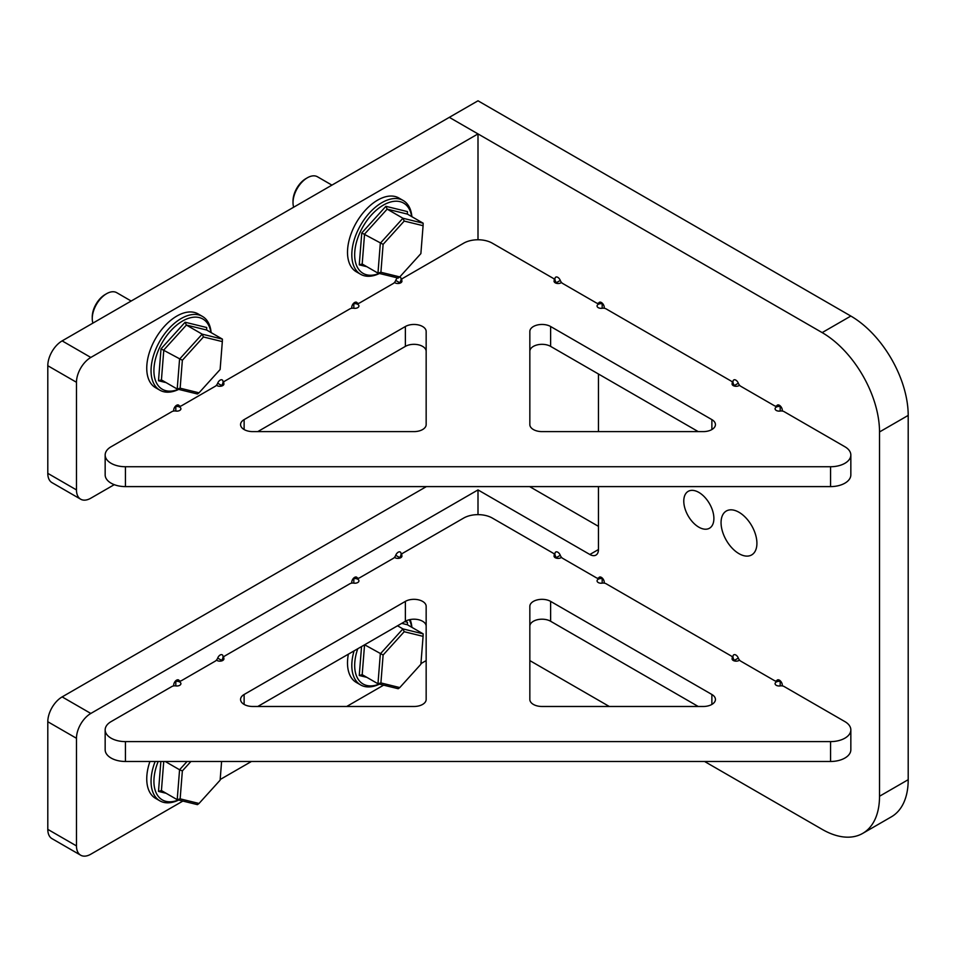 <?xml version="1.0" encoding="UTF-8"?>
<svg xmlns="http://www.w3.org/2000/svg" width="956" height="956" viewBox="0 0 956 956"><rect width="100%" height="100%" fill="white"/><g stroke="black" fill="none" stroke-linecap="round" stroke-linejoin="round"><path stroke-width="1.43" d="M356.05 576.994L357.102 577.603A4.051 2.342 120 0 0 356.648 577.173A4.051 2.342 120 0 0 354.616 577.376A4.051 2.342 120 0 0 351.844 583.112M398.21 552.21A4.051 2.342 120 0 0 395.724 555.305L399.644 557.563A4.051 2.342 120 0 0 400.241 552.006A4.051 2.342 120 0 0 398.21 552.21M178.007 679.788L179.059 680.397A4.051 2.342 120 0 0 178.605 679.967A4.051 2.342 120 0 0 176.573 680.17A4.051 2.342 120 0 0 173.789 685.894M220.167 655.003A4.051 2.342 120 0 0 217.681 658.098L221.601 660.357A4.051 2.342 120 0 0 222.198 654.8A4.051 2.342 120 0 0 220.167 655.003M478 514.639L478 489.914L90.82 713.451A20.279 11.711 120 0 0 76.48 738.295L76.48 845.917A20.279 11.711 120 0 0 80.674 855.202A20.279 11.711 120 0 0 90.82 854.198L182.859 801.068M76.48 738.295L47.8 721.732L47.8 829.366L76.48 845.917M220.167 779.522L251.428 761.478M346.681 706.484L383.619 685.153M420.927 663.607L426.161 660.596M478 489.914L589.852 554.492L598.456 549.533L598.456 486.604M426.376 486.604L62.14 696.9L90.82 713.451M179.059 680.397A4.051 2.342 120 0 0 179.513 680.815A4.051 2.342 120 0 0 181.544 680.612L215.196 661.182A4.051 2.342 120 0 0 217.681 658.098M221.601 660.357A4.051 2.342 120 0 0 221.111 661.038M357.102 577.603A4.051 2.342 120 0 0 357.556 578.022A4.051 2.342 120 0 0 359.587 577.818L393.251 558.388A4.051 2.342 120 0 0 395.724 555.305M399.644 557.563A4.051 2.342 120 0 0 399.154 558.256M47.8 721.732A20.279 11.711 -60 0 1 62.14 696.9M80.674 855.202L51.994 838.651A20.279 11.711 -60 0 1 47.8 829.366M698.836 492.4A21.295 12.297 -120 0 0 688.189 491.348A21.295 12.297 -120 0 0 684.926 508.413A21.295 12.297 -120 0 0 698.836 527.174A21.295 12.297 -120 0 0 709.483 528.226A21.295 12.297 -120 0 0 712.746 511.161A21.295 12.297 -120 0 0 698.836 492.4M738.988 512.273A25.346 14.639 -120 0 0 726.309 511.018A25.346 14.639 -120 0 0 722.425 531.333A25.346 14.639 -120 0 0 738.988 553.667A25.346 14.639 -120 0 0 751.667 554.922A25.346 14.639 -120 0 0 755.551 534.607A25.346 14.639 -120 0 0 738.988 512.273M529.839 660.596L609.319 706.484M704.572 761.478L822.16 829.366A81.117 46.832 -120 0 0 862.718 833.381A81.117 46.832 -120 0 0 879.52 796.252L879.52 431.957A81.117 46.832 -120 0 0 822.16 332.604L449.32 117.349L478 100.798L850.84 316.054A81.117 46.832 60 0 1 908.2 415.406L879.52 431.957M879.52 796.252L908.2 779.69L908.2 415.406M556.846 283.394A4.051 2.342 -120 0 0 556.356 282.689L560.276 280.431A4.051 2.342 -120 0 0 555.759 277.144A4.051 2.342 -120 0 0 556.356 282.689M560.276 280.431A4.051 2.342 -120 0 0 562.749 283.514L596.413 302.956A4.051 2.342 -120 0 0 598.444 303.148A4.051 2.342 -120 0 0 598.898 302.729L599.95 302.12M604.156 308.25A4.051 2.342 -120 0 0 602.806 303.757A4.051 2.342 -120 0 0 599.352 302.311A4.051 2.342 -120 0 0 598.898 302.729M556.846 558.256A4.051 2.342 -120 0 0 556.356 557.563L560.276 555.305A4.051 2.342 -120 0 0 555.759 552.006A4.051 2.342 -120 0 0 556.356 557.563M560.276 555.305A4.051 2.342 -120 0 0 562.749 558.388L596.413 577.818A4.051 2.342 -120 0 0 598.444 578.022A4.051 2.342 -120 0 0 598.898 577.603L599.95 576.994M604.156 583.112A4.051 2.342 -120 0 0 602.806 578.631A4.051 2.342 -120 0 0 599.352 577.173A4.051 2.342 -120 0 0 598.898 577.603M734.889 386.176A4.051 2.342 -120 0 0 734.399 385.483L738.319 383.225A4.051 2.342 -120 0 0 733.802 379.926A4.051 2.342 -120 0 0 734.399 385.483M738.319 383.225A4.051 2.342 -120 0 0 740.804 386.308L774.456 405.75A4.051 2.342 -120 0 0 776.487 405.942A4.051 2.342 -120 0 0 776.941 405.523L777.993 404.914M782.211 411.032A4.051 2.342 -120 0 0 780.837 406.551A4.051 2.342 -120 0 0 777.395 405.105A4.051 2.342 -120 0 0 776.941 405.523M734.889 661.038A4.051 2.342 -120 0 0 734.399 660.357L738.319 658.098A4.051 2.342 -120 0 0 733.802 654.8A4.051 2.342 -120 0 0 734.399 660.357M738.319 658.098A4.051 2.342 -120 0 0 740.804 661.182L774.456 680.612A4.051 2.342 -120 0 0 776.487 680.815A4.051 2.342 -120 0 0 776.941 680.397L777.993 679.788M782.211 685.894A4.051 2.342 -120 0 0 780.837 681.425A4.051 2.342 -120 0 0 777.395 679.967A4.051 2.342 -120 0 0 776.941 680.397M598.456 431.61L598.456 374.011M598.456 549.533A12.165 7.027 60 0 1 595.935 555.101A12.165 7.027 60 0 1 589.852 554.492M908.2 779.69A81.117 46.832 60 0 1 891.398 816.818L862.718 833.381M529.624 486.604L598.456 526.35M732.2 659.413L732.2 658.206A4.051 2.342 0 0 0 732.069 658.815A4.051 2.342 0 0 0 733.252 660.465A4.051 2.342 0 0 0 739.514 660.094M776.272 685.309A4.051 2.342 0 0 0 780.192 685.906L780.192 681.389A4.051 2.342 0 0 0 775.089 683.648A4.051 2.342 0 0 0 776.272 685.309M554.181 556.643L554.181 555.424A4.051 2.342 0 0 0 554.05 556.034A4.051 2.342 0 0 0 555.233 557.695A4.051 2.342 0 0 0 561.495 557.324M598.253 582.527A4.051 2.342 0 0 0 602.172 583.136L602.172 578.607A4.051 2.342 0 0 0 597.07 580.866A4.051 2.342 0 0 0 598.253 582.527M394.505 557.324A4.051 2.342 0 0 0 395.031 557.695A4.051 2.342 0 0 0 399.453 558.196A4.051 2.342 0 0 0 401.95 556.034A4.051 2.342 0 0 0 401.819 555.424L401.819 556.643M216.486 660.094A4.051 2.342 0 0 0 217.012 660.465A4.051 2.342 0 0 0 221.434 660.978A4.051 2.342 0 0 0 223.931 658.815A4.051 2.342 0 0 0 223.8 658.206L223.8 659.413M426.161 626.228A12.165 7.027 0 0 0 422.588 621.257A12.165 7.027 0 0 0 405.38 621.257L257.773 706.484M405.38 621.257L405.38 601.384A12.165 7.027 180 0 1 422.588 601.384A12.165 7.027 180 0 1 426.161 606.355L426.161 699.457A12.165 7.027 180 0 1 413.984 706.484L252.731 706.484A12.165 7.027 180 0 1 240.565 699.457A12.165 7.027 180 0 1 244.127 694.486L244.127 704.417M175.127 681.461A4.051 2.342 0 0 0 175.808 681.389L175.808 685.906A4.051 2.342 0 0 0 171.889 686.516L111.099 721.613A20.279 11.711 0 0 0 105.16 729.894A20.279 11.711 0 0 0 125.439 741.605L830.561 741.605A20.279 11.711 0 0 0 850.84 729.894A20.279 11.711 0 0 0 844.901 721.613L784.111 686.516A4.051 2.342 0 0 0 780.192 685.906M353.158 578.679A4.051 2.342 0 0 0 353.828 578.607L353.828 583.136A4.051 2.342 0 0 0 349.908 583.734L224.851 655.947A4.051 2.342 0 0 0 223.656 657.597A4.051 2.342 0 0 0 223.8 658.206M554.181 555.424A4.051 2.342 0 0 0 554.325 554.827A4.051 2.342 0 0 0 553.13 553.165L492.34 518.068A20.279 11.711 0 0 0 463.66 518.068L402.87 553.165A4.051 2.342 0 0 0 401.675 554.827A4.051 2.342 0 0 0 401.819 555.424M732.2 658.206A4.051 2.342 0 0 0 732.344 657.597A4.051 2.342 0 0 0 731.149 655.947L606.092 583.734A4.051 2.342 0 0 0 602.172 583.136M125.439 741.605L125.439 761.478L830.561 761.478L830.561 741.605M405.38 601.384L244.127 694.486M550.62 601.384A12.165 7.027 180 0 0 537.356 599.866A12.165 7.027 180 0 0 529.839 606.355L529.839 699.457A12.165 7.027 180 0 0 542.016 706.484L703.269 706.484A12.165 7.027 180 0 0 715.435 699.457A12.165 7.027 180 0 0 711.873 694.486L550.62 601.384L550.62 621.257A12.165 7.027 0 0 0 537.356 619.739A12.165 7.027 0 0 0 529.839 626.228M780.192 681.389A4.051 2.342 0 0 0 780.873 681.461M602.172 578.607A4.051 2.342 0 0 0 602.842 578.679M353.828 583.136A4.051 2.342 0 0 0 358.93 580.866A4.051 2.342 0 0 0 353.828 578.607M175.808 685.906A4.051 2.342 0 0 0 180.911 683.648A4.051 2.342 0 0 0 175.808 681.389M850.84 729.894L850.84 749.767A20.279 11.711 180 0 1 830.561 761.478M125.439 761.478A20.279 11.711 180 0 1 105.16 749.767L105.16 729.894M698.227 706.484L550.62 621.257M47.8 473.351L76.48 489.914A20.279 11.711 120 0 0 80.674 499.199L51.994 482.637A20.279 11.711 -60 0 1 47.8 473.351L47.8 365.73A20.279 11.711 -60 0 1 62.14 340.886L449.32 117.349L478 133.912L478 239.765M76.48 489.914L76.48 382.281L47.8 365.73M62.14 340.886L90.82 357.448L478 133.912M114.254 484.668L90.82 498.195A20.279 11.711 120 0 1 80.674 499.199M173.789 411.032A4.051 2.342 -60 0 1 175.163 406.551A4.051 2.342 -60 0 1 178.605 405.105A4.051 2.342 -60 0 1 179.059 405.523A4.051 2.342 120 0 0 179.513 405.942A4.051 2.342 120 0 0 181.544 405.75L215.196 386.308A4.051 2.342 120 0 0 217.681 383.225A4.051 2.342 -60 0 1 222.198 379.926A4.051 2.342 -60 0 1 221.601 385.483A4.051 2.342 120 0 0 221.111 386.176M351.844 308.25A4.051 2.342 -60 0 1 353.194 303.757A4.051 2.342 -60 0 1 356.648 302.311A4.051 2.342 -60 0 1 357.102 302.729A4.051 2.342 120 0 0 357.556 303.148A4.051 2.342 120 0 0 359.587 302.956L393.251 283.514A4.051 2.342 120 0 0 395.724 280.431A4.051 2.342 -60 0 1 397.457 277.897M399.716 276.965A4.051 2.342 -60 0 1 400.241 277.144A4.051 2.342 -60 0 1 399.644 282.689A4.051 2.342 120 0 0 399.154 283.394M90.82 357.448A20.279 11.711 120 0 0 76.48 382.281M732.2 384.551L732.2 383.332A4.051 2.342 0 0 0 732.069 383.942A4.051 2.342 0 0 0 733.252 385.603A4.051 2.342 0 0 0 739.514 385.22M776.272 410.435A4.051 2.342 0 0 0 780.192 411.044L780.192 406.515A4.051 2.342 0 0 0 775.089 408.774A4.051 2.342 0 0 0 776.272 410.435M554.181 281.769L554.181 280.562A4.051 2.342 0 0 0 554.05 281.16A4.051 2.342 0 0 0 555.233 282.821A4.051 2.342 0 0 0 561.495 282.45M598.253 307.653A4.051 2.342 0 0 0 602.172 308.262L602.172 303.733A4.051 2.342 0 0 0 597.07 306.004A4.051 2.342 0 0 0 598.253 307.653M394.505 282.45A4.051 2.342 0 0 0 395.031 282.821A4.051 2.342 0 0 0 399.453 283.323A4.051 2.342 0 0 0 401.95 281.16A4.051 2.342 0 0 0 401.819 280.562L401.819 281.769M216.486 385.22A4.051 2.342 0 0 0 217.012 385.603A4.051 2.342 0 0 0 221.434 386.105A4.051 2.342 0 0 0 223.931 383.942A4.051 2.342 0 0 0 223.8 383.332L223.8 384.551M426.161 351.354A12.165 7.027 0 0 0 422.588 346.383A12.165 7.027 0 0 0 405.38 346.383L257.773 431.61M405.38 346.383L405.38 326.51A12.165 7.027 180 0 1 422.588 326.51A12.165 7.027 180 0 1 426.161 331.481L426.161 424.584A12.165 7.027 180 0 1 413.984 431.61L252.731 431.61A12.165 7.027 180 0 1 240.565 424.584A12.165 7.027 180 0 1 244.127 419.612L244.127 429.555M175.127 406.587A4.051 2.342 0 0 0 175.808 406.515L175.808 411.044A4.051 2.342 0 0 0 171.889 411.642L111.099 446.751A20.279 11.711 0 0 0 105.16 455.02A20.279 11.711 0 0 0 125.439 466.731L830.561 466.731A20.279 11.711 0 0 0 850.84 455.02A20.279 11.711 0 0 0 844.901 446.751L784.111 411.642A4.051 2.342 0 0 0 780.192 411.044M353.158 303.805A4.051 2.342 0 0 0 353.828 303.733L353.828 308.262A4.051 2.342 0 0 0 349.908 308.872L224.851 381.074A4.051 2.342 0 0 0 223.656 382.735A4.051 2.342 0 0 0 223.8 383.332M554.181 280.562A4.051 2.342 0 0 0 554.325 279.953A4.051 2.342 0 0 0 553.13 278.292L492.34 243.194A20.279 11.711 0 0 0 463.66 243.194L402.87 278.292A4.051 2.342 0 0 0 401.675 279.953A4.051 2.342 0 0 0 401.819 280.562M732.2 383.332A4.051 2.342 0 0 0 732.344 382.735A4.051 2.342 0 0 0 731.149 381.074L606.092 308.872A4.051 2.342 0 0 0 602.172 308.262M125.439 466.731L125.439 486.604L830.561 486.604L830.561 466.731M405.38 326.51L244.127 419.612M550.62 326.51A12.165 7.027 180 0 0 537.356 324.992A12.165 7.027 180 0 0 529.839 331.481L529.839 424.584A12.165 7.027 180 0 0 542.016 431.61L703.269 431.61A12.165 7.027 180 0 0 715.435 424.584A12.165 7.027 180 0 0 711.873 419.612L550.62 326.51L550.62 346.383A12.165 7.027 0 0 0 537.356 344.865A12.165 7.027 0 0 0 529.839 351.354M780.192 406.515A4.051 2.342 0 0 0 780.873 406.587M602.172 303.733A4.051 2.342 0 0 0 602.842 303.805M353.828 308.262A4.051 2.342 0 0 0 358.93 306.004A4.051 2.342 0 0 0 353.828 303.733M175.808 411.044A4.051 2.342 0 0 0 180.911 408.774A4.051 2.342 0 0 0 175.808 406.515M850.84 455.02L850.84 474.893A20.279 11.711 180 0 1 830.561 486.604M125.439 486.604A20.279 11.711 180 0 1 105.16 474.893L105.16 455.02M698.227 431.61L550.62 346.383M293.014 202.624L293.014 200.975A18.248 10.54 -60 0 1 305.92 178.617L307.354 177.792A20.279 11.711 120 0 0 293.014 202.624A20.279 11.711 120 0 0 293.671 207.213M411.666 216.57A40.558 23.422 120 0 0 383.356 205.11A40.558 23.422 120 0 0 354.748 252.312A40.558 23.422 120 0 0 379.162 273.416M379.448 273.488A42.59 24.593 -60 0 1 360.627 274.276A42.59 24.593 -60 0 1 354.102 240.159A42.59 24.593 -60 0 1 381.922 202.624A42.59 24.593 -60 0 1 403.217 200.521A42.59 24.593 -60 0 1 411.893 216.701M403.217 200.521L398.915 198.035A42.59 24.593 120 0 0 377.62 200.139A42.59 24.593 120 0 0 349.8 237.674A42.59 24.593 120 0 0 356.325 271.803L360.627 274.276M366.877 266.712L359.253 264.848L361.774 232.941L385.877 206.317L407.459 211.611L407.387 214.096L387.156 209.137L364.559 234.101L362.193 264.011L359.253 264.848M331.935 185.129L317.5 176.788A20.279 11.711 120 0 0 307.354 177.792L305.92 178.617M399.787 276.917L420.879 253.615L423.09 225.7L404.209 221.075L383.117 244.366L380.906 272.281L399.787 276.917L398.198 278.077L377.967 273.117L380.333 243.206L402.93 218.243L387.156 209.137L385.877 206.317M383.117 244.366L361.774 232.941M380.906 272.281L377.967 273.117L362.193 264.011M404.209 221.075L402.93 218.243L423.161 223.202L407.387 214.096M423.09 225.7L423.161 223.202M92.254 318.539L92.254 316.878A18.248 10.54 -60 0 1 105.16 294.532L106.594 293.695A20.279 11.711 120 0 0 92.254 318.539A20.279 11.711 120 0 0 92.911 323.116M210.906 332.485A40.558 23.422 120 0 0 182.596 321.025A40.558 23.422 120 0 0 153.988 368.215A40.558 23.422 120 0 0 178.402 389.319M178.688 389.391A42.59 24.593 -60 0 1 159.867 390.191A42.59 24.593 -60 0 1 153.342 356.062A42.59 24.593 -60 0 1 181.162 318.539A42.59 24.593 -60 0 1 202.457 316.424A42.59 24.593 -60 0 1 211.133 332.616M202.457 316.424L198.155 313.938A42.59 24.593 120 0 0 176.86 316.054A42.59 24.593 120 0 0 149.04 353.577A42.59 24.593 120 0 0 155.565 387.706L159.867 390.191M166.117 382.627L158.493 380.751L161.014 348.844L185.117 322.232L206.699 327.514L206.627 330.011L186.396 325.052L163.799 350.004L161.433 379.914L158.493 380.751M131.175 301.032L116.74 292.691A20.279 11.711 120 0 0 106.594 293.695L105.16 294.532M199.027 392.82L220.119 369.53L222.33 341.603L203.449 336.978L182.357 360.269L180.146 388.196L199.027 392.82L197.438 393.992L177.207 389.032L179.573 359.109L202.17 334.158L186.396 325.052L185.117 322.232M182.357 360.269L161.014 348.844M180.146 388.196L177.207 389.032L161.433 379.914M203.449 336.978L202.17 334.158L222.401 339.117L206.627 330.011M222.33 341.603L222.401 339.117M357.747 648.765A40.558 23.422 120 0 0 379.162 684.066M379.448 684.138A42.59 24.593 -60 0 1 360.627 684.938A42.59 24.593 -60 0 1 354.079 650.881M348.366 654.179A42.59 24.593 120 0 0 356.325 682.453L360.627 684.938M411.666 627.22A40.558 23.422 120 0 0 409.276 619.751M366.877 677.362L359.253 675.498L361.547 646.567M404.782 621.603L407.459 622.26L407.387 624.746L401.735 623.36M410.124 619.56A42.59 24.593 -60 0 1 411.893 627.351M399.787 687.567L420.879 664.265L423.09 636.349L404.209 631.725L383.117 655.015L380.906 682.931L399.787 687.567L398.198 688.726L377.967 683.767L380.333 653.856L402.93 628.905L397.541 625.786M383.117 655.015L364.63 644.786M364.559 644.834L362.193 674.661L359.253 675.498M380.906 682.931L377.967 683.767L362.193 674.661M404.209 631.725L402.93 628.905L423.161 633.852L407.387 624.746M423.09 636.349L423.161 633.852M158.194 761.478A40.558 23.422 120 0 0 178.402 799.969M178.688 800.041A42.59 24.593 -60 0 1 159.867 800.841A42.59 24.593 -60 0 1 155.147 761.478M149.925 761.478A42.59 24.593 120 0 0 155.565 798.356L159.867 800.841M166.117 793.277L158.493 791.401L160.859 761.478M190.913 761.478L182.357 770.918L180.146 798.846L199.027 803.47L197.438 804.641L177.207 799.682L179.573 769.759L165.221 761.478M182.357 770.918L179.573 769.759L187.077 761.478M163.739 761.478L161.433 790.564L158.493 791.401M180.146 798.846L177.207 799.682L161.433 790.564M199.027 803.47L220.119 780.18L221.601 761.478M822.16 332.604L850.84 316.054M711.873 704.417L711.873 694.486M178.007 404.914L179.059 405.523M217.681 383.225L221.601 385.483M395.724 280.431L399.644 282.689M356.05 302.12L357.102 302.729M711.873 429.555L711.873 419.612M355.775 576.994L357.556 578.022M177.732 679.788L179.513 680.815M778.268 679.788L776.487 680.815M778.268 404.914L776.487 405.942M600.225 576.994L598.444 578.022M600.225 302.12L598.444 303.148M732.344 659.664L732.344 657.597M554.325 556.882L554.325 554.827M401.675 556.882L401.675 554.827M223.656 659.664L223.656 657.597M357.556 303.148L355.775 302.12M179.513 405.942L177.732 404.914M732.344 384.79L732.344 382.735M554.325 282.008L554.325 279.953M401.675 282.008L401.675 279.953M223.656 384.79L223.656 382.735"/></g></svg>
